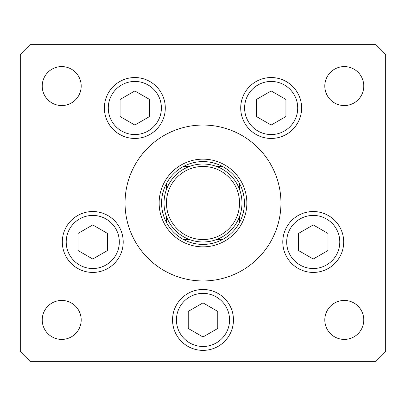 <?xml version="1.0" encoding="UTF-8"?>
<svg xmlns="http://www.w3.org/2000/svg" width="406" height="406" viewBox="0 0 406 406"><rect width="100%" height="100%" fill="white"/><g stroke="black" fill="none" stroke-linecap="round" stroke-linejoin="round"><path stroke-width="0.61" d="M266.534 248.167L268.361 245.478M280.952 203A77.952 77.952 0 0 0 203 125.048A77.952 77.952 0 0 0 125.048 203A77.952 77.952 0 0 0 203 280.952A77.952 77.952 0 0 0 280.952 203M104.388 107.996A30.45 30.45 0 0 0 134.838 138.446A30.45 30.45 0 0 0 165.288 107.996A30.45 30.45 0 0 0 134.838 77.546A30.45 30.45 0 0 0 104.388 107.996M240.712 107.996A30.45 30.45 0 0 0 271.162 138.446A30.45 30.45 0 0 0 301.612 107.996A30.45 30.45 0 0 0 271.162 77.546A30.45 30.45 0 0 0 240.712 107.996M282.789 241.976A30.45 30.45 0 0 0 313.239 272.426A30.45 30.45 0 0 0 343.689 241.976A30.45 30.45 0 0 0 313.239 211.526A30.45 30.45 0 0 0 298.014 268.346A30.45 30.45 0 0 0 339.609 257.201A30.45 30.45 0 0 1 298.014 268.346M172.55 319.928A30.45 30.45 0 0 0 203 350.378A30.45 30.45 0 0 0 233.45 319.928A30.45 30.45 0 0 0 203 289.478A30.45 30.45 0 0 0 187.775 346.298M62.311 241.976A30.45 30.45 0 0 0 92.761 272.426A30.45 30.45 0 0 0 123.211 241.976A30.45 30.45 0 0 0 92.761 211.526A30.45 30.45 0 0 0 77.536 268.346A30.45 30.45 0 0 0 119.131 257.201A30.45 30.45 0 0 1 77.536 268.346M363.776 319.928A19.488 19.488 0 0 1 344.288 339.416A19.488 19.488 0 0 1 324.8 319.928A19.488 19.488 0 0 1 344.288 300.44A19.488 19.488 0 0 1 363.776 319.928M81.2 86.072A19.488 19.488 0 0 1 61.712 105.56A19.488 19.488 0 0 1 42.224 86.072A19.488 19.488 0 0 1 61.712 66.584A19.488 19.488 0 0 1 81.2 86.072M324.8 86.072A19.488 19.488 0 0 0 344.288 105.56A19.488 19.488 0 0 0 363.776 86.072A19.488 19.488 0 0 0 344.288 66.584A19.488 19.488 0 0 0 324.8 86.072M42.224 319.928A19.488 19.488 0 0 0 61.712 339.416A19.488 19.488 0 0 0 81.2 319.928A19.488 19.488 0 0 0 61.712 300.44A19.488 19.488 0 0 0 42.224 319.928M20.3 54.404L20.3 351.596L30.044 361.34L375.956 361.34L385.7 351.596L385.7 54.404L375.956 44.66L30.044 44.66L20.3 54.404M244.412 203A41.412 41.412 0 0 0 166.46 183.512A41.412 41.412 0 0 0 183.512 239.54L189.435 239.54L183.512 239.54A41.412 41.412 0 0 0 239.54 222.488L239.54 216.565L239.54 222.488A41.412 41.412 0 0 0 244.412 203M159.152 203A43.848 43.848 0 0 1 203 159.152A43.848 43.848 0 0 1 246.848 203A43.848 43.848 0 0 1 203 246.848A43.848 43.848 0 0 1 159.152 203M239.54 189.435L239.54 183.512L239.54 189.435M216.565 239.54L222.488 239.54L216.565 239.54M166.46 183.512L166.46 189.435L166.46 183.512A41.412 41.412 0 0 1 183.512 166.46L189.435 166.46L183.512 166.46A41.412 41.412 0 0 0 166.46 183.512M166.46 216.565L166.46 222.488L166.46 216.565M222.488 166.46L216.565 166.46L222.488 166.46A41.412 41.412 0 0 1 239.54 183.512A41.412 41.412 0 0 0 222.488 166.46M183.512 239.54A41.412 41.412 0 0 1 166.46 222.488A41.412 41.412 0 0 0 183.512 239.54M239.54 222.488A41.412 41.412 0 0 1 222.488 239.54A41.412 41.412 0 0 0 239.54 222.488M120.069 99.47L120.069 116.522L134.838 125.048L149.601 116.522L149.601 99.47L134.838 90.944L120.069 99.47M256.399 99.47L256.399 116.522L271.162 125.048L285.931 116.522L285.931 99.47L271.162 90.944L256.399 99.47M66.391 226.751A30.45 30.45 0 0 1 123.211 241.976A30.45 30.45 0 0 0 107.986 215.606M77.993 233.45L77.993 250.502L92.761 259.028L107.529 250.502L107.529 233.45L92.761 224.924L77.993 233.45M188.232 311.402L188.232 328.454L203 336.98L217.768 328.454L217.768 311.402L203 302.876L188.232 311.402M286.869 226.751A30.45 30.45 0 0 1 343.689 241.976A30.45 30.45 0 0 0 328.464 215.606M298.471 233.45L298.471 250.502L313.239 259.028L328.007 250.502L328.007 233.45L313.239 224.924L298.471 233.45M241.976 203A38.976 38.976 0 0 1 203 241.976A38.976 38.976 0 0 1 164.024 203A38.976 38.976 0 0 1 203 164.024A38.976 38.976 0 0 1 241.976 203A38.976 38.976 0 0 0 203 164.024A38.976 38.976 0 0 0 164.024 203M148.114 85.001A26.552 26.552 0 0 0 111.843 94.72A26.552 26.552 0 0 0 121.561 130.991A26.552 26.552 0 0 0 157.832 121.272A26.552 26.552 0 0 0 148.114 85.001M284.439 85.001A26.552 26.552 0 0 0 248.167 94.72A26.552 26.552 0 0 0 257.886 130.991A26.552 26.552 0 0 0 294.157 121.272A26.552 26.552 0 0 0 284.439 85.001M106.037 218.981A26.552 26.552 0 0 0 69.766 228.7A26.552 26.552 0 0 0 79.485 264.971A26.552 26.552 0 0 0 115.756 255.252A26.552 26.552 0 0 0 106.037 218.981M216.276 296.933A26.552 26.552 0 0 0 180.005 306.652A26.552 26.552 0 0 0 189.724 342.923A26.552 26.552 0 0 0 225.995 333.204A26.552 26.552 0 0 0 216.276 296.933M326.515 218.981A26.552 26.552 0 0 0 290.244 228.7A26.552 26.552 0 0 0 299.963 264.971A26.552 26.552 0 0 0 336.234 255.252A26.552 26.552 0 0 0 326.515 218.981M166.46 203A36.54 36.54 0 0 0 203 239.54A36.54 36.54 0 0 0 239.54 203A36.54 36.54 0 0 0 203 166.46A36.54 36.54 0 0 0 166.46 203"/></g></svg>
